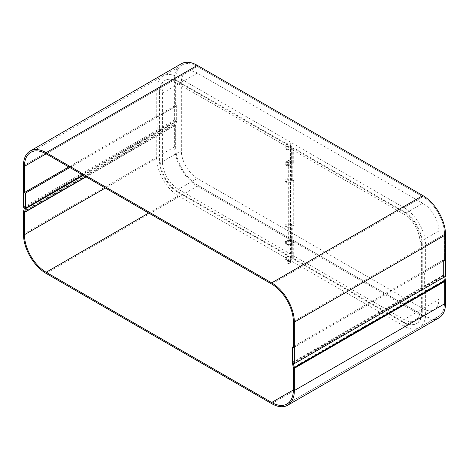 <?xml version="1.0" encoding="UTF-8"?>
<svg xmlns="http://www.w3.org/2000/svg" width="469" height="469" viewBox="0 0 469 469"><rect width="100%" height="100%" fill="white"/><g stroke="black" fill="none" stroke-linecap="round" stroke-linejoin="round"><path stroke-width="0.35" stroke-dasharray="2.35 1.76" d="M46.132 273.421L197.332 186.123A32.074 18.52 60 0 1 181.292 169.198A32.074 18.52 60 0 1 174.65 146.844L174.65 124.596A2.849 1.647 60 0 1 174.667 124.303A2.849 1.647 60 0 1 174.72 124.033L23.52 211.331M69.817 167.503L176.666 105.812L176.666 121.237L175.658 125.047L175.658 147.424A30.649 17.693 -120 0 0 182.007 168.781A30.649 17.693 -120 0 0 197.332 184.962A30.649 17.693 60 0 1 182.007 168.781A30.649 17.693 60 0 1 175.658 147.424L175.658 125.176A1.425 0.821 60 0 1 175.664 125.03A1.425 0.821 60 0 1 175.693 124.895L176.596 121.5A2.849 1.647 -120 0 0 176.649 121.231A2.849 1.647 -120 0 0 176.666 120.938L176.666 105.812L175.658 105.232L68.808 166.917M293.342 346.603L443.533 259.89L443.533 275.315L444.542 280.286L444.542 302.663A30.649 17.693 60 0 1 438.193 316.692L438.193 316.692A30.649 17.693 60 0 1 422.868 315.174L197.332 184.962L422.868 315.174A30.649 17.693 -120 0 0 438.193 316.692L286.993 403.991L438.193 316.692A30.649 17.693 -120 0 0 444.542 302.663L444.542 280.415A1.425 0.821 -120 0 0 444.536 280.263A1.425 0.821 -120 0 0 444.506 280.099L443.604 275.649A2.849 1.647 60 0 1 443.551 275.326A2.849 1.647 60 0 1 443.533 275.01L443.533 259.89L444.542 260.471L293.342 347.764M287.421 144.733A1.782 1.026 180 0 1 286.899 144.006A1.782 1.026 180 0 1 287.995 143.051A1.782 1.026 180 0 1 289.942 143.274A1.782 1.026 180 0 1 290.463 144.006A1.782 1.026 180 0 1 289.361 144.956A1.782 1.026 180 0 1 287.421 144.733M289.942 261.708A1.782 1.026 0 0 0 287.995 261.485A1.782 1.026 0 0 0 286.899 262.435A1.782 1.026 0 0 0 287.421 263.162A1.782 1.026 0 0 0 289.361 263.385A1.782 1.026 0 0 0 290.463 262.435A1.782 1.026 0 0 0 289.942 261.708M293.348 363.047L444.553 275.754L445.55 276.329M23.45 207.222L174.65 119.923L175.652 120.504L24.447 207.796M156.757 89.954L175.658 79.044L175.658 105.232L176.666 105.812L157.766 116.722L156.757 116.142L175.658 105.232L175.658 79.044A30.649 17.693 60 0 1 182.007 65.009A30.649 17.693 60 0 1 197.332 66.528L422.868 196.746L197.332 66.528L46.132 153.826L175.658 79.044A30.649 17.693 60 0 1 182.007 65.009L163.106 75.925A30.649 17.693 -120 0 0 156.757 89.954L156.757 116.142M293.342 321.576L444.542 234.283A30.649 17.693 -120 0 0 438.193 212.92A30.649 17.693 -120 0 0 422.868 196.746L403.967 207.656A30.649 17.693 60 0 1 419.292 223.83A30.649 17.693 60 0 1 425.641 245.193L444.542 234.283L444.542 260.471L443.533 259.89L424.633 270.801L425.641 271.381L444.542 260.471L444.542 234.283A30.649 17.693 -120 0 0 422.868 196.746L271.668 284.038M174.65 119.923L174.65 78.458A32.074 18.52 60 0 1 181.292 63.778M293.506 363.135L444.577 275.913A1.425 0.821 60 0 1 444.553 275.754M444.577 275.913L444.753 276.786M197.332 186.123L422.868 316.341A32.074 18.52 -120 0 0 433.467 319.424M24.423 207.931L175.623 120.639L174.72 124.033M148.696 213.037L178.431 195.872A30.649 17.693 60 0 1 163.106 179.697A30.649 17.693 60 0 1 156.757 158.334L105.349 188.016M422.868 308.625L403.967 319.541A22.629 13.068 60 0 0 415.288 320.661L434.183 309.751A22.629 13.068 -120 0 1 422.868 308.625L197.332 178.413A22.629 13.068 60 0 1 186.017 166.472A22.629 13.068 60 0 1 181.327 150.696L181.327 82.315A22.629 13.068 60 0 1 186.017 71.956L186.017 71.956A22.629 13.068 60 0 1 197.332 73.076L422.868 203.294L403.967 214.204A22.629 13.068 60 0 1 415.288 226.146A22.629 13.068 60 0 1 419.972 241.922L419.972 310.302A22.629 13.068 60 0 1 415.288 320.661L434.183 309.751A22.629 13.068 -120 0 0 438.873 299.392L438.873 231.006A22.629 13.068 -120 0 0 434.183 215.236A22.629 13.068 -120 0 0 422.868 203.294M197.332 73.076L178.431 83.986A22.629 13.068 -120 0 0 167.116 82.866A22.629 13.068 -120 0 0 162.426 93.225L162.426 161.612A22.629 13.068 -120 0 0 167.116 177.382A22.629 13.068 -120 0 0 178.431 189.324L403.967 319.541M167.116 82.866L186.017 71.956L167.116 82.866M438.193 316.692L419.292 327.602A30.649 17.693 -120 0 0 425.641 313.573L403.967 326.09A30.649 17.693 -120 0 0 419.292 327.608A30.649 17.693 -120 0 0 419.292 327.602L438.193 316.692M443.533 275.315L424.633 286.225L424.633 270.801M444.542 280.286L425.641 291.196L424.633 286.225M425.641 291.196L425.641 313.573M425.641 245.193L425.641 271.381M176.666 121.237L157.766 132.147L157.766 116.722M175.658 125.047L156.757 135.957L157.766 132.147M182.007 65.009L182.007 65.009A30.649 17.693 60 0 1 197.332 66.528L178.431 77.444A30.649 17.693 -120 0 0 163.106 75.925L30.807 152.308M156.757 135.957L156.757 158.334M178.431 83.986L403.967 214.204M178.431 195.872L403.967 326.09M403.967 207.656L178.431 77.444M159.53 92.282L159.53 160.662A25.836 14.92 -120 0 0 164.883 178.671A25.836 14.92 -120 0 0 177.798 192.308L288.904 256.455A3.564 2.058 0 0 0 285.117 258.507A3.564 2.058 0 0 0 286.16 259.961A3.564 2.058 0 0 0 290.041 260.406A3.564 2.058 0 0 0 292.246 258.507A3.564 2.058 0 0 0 291.202 257.053L178.431 191.944A25.836 14.92 60 0 1 165.51 178.308A25.836 14.92 60 0 1 160.158 160.298L160.158 91.918L159.53 92.282A25.836 14.92 60 0 1 164.883 80.457L165.51 80.088A25.836 14.92 -120 0 0 160.158 91.918M286.788 244.32A2.673 1.542 180 0 1 286.008 243.229A2.673 1.542 180 0 1 287.655 241.805A2.673 1.542 180 0 1 290.569 242.139A2.673 1.542 180 0 1 291.355 243.229A2.673 1.542 180 0 1 289.701 244.654A2.673 1.542 180 0 1 286.788 244.32M290.569 257.417A2.673 1.542 0 0 0 287.655 257.082A2.673 1.542 0 0 0 286.008 258.507A2.673 1.542 0 0 0 286.788 259.597A2.673 1.542 0 0 0 289.701 259.932A2.673 1.542 0 0 0 291.355 258.507A2.673 1.542 0 0 0 290.569 257.417M288.048 240.685L288.904 241.177A3.564 2.058 0 0 0 285.117 243.229A3.564 2.058 0 0 0 286.16 244.683A3.564 2.058 0 0 0 290.041 245.129A3.564 2.058 0 0 0 292.246 243.229A3.564 2.058 0 0 0 291.202 241.775L288.681 240.321L288.048 240.685L288.048 160.662L288.904 161.154L288.904 145.877A3.564 2.058 0 0 0 285.117 147.934A3.564 2.058 0 0 0 286.16 149.388A3.564 2.058 0 0 0 290.041 149.834A3.564 2.058 0 0 0 292.246 147.934A3.564 2.058 0 0 0 291.202 146.475L178.431 81.372A25.836 14.92 -120 0 0 165.51 80.088L164.883 80.457A25.836 14.92 60 0 1 177.798 81.735L288.904 145.877M290.569 162.116A2.673 1.542 180 0 1 291.355 163.206A2.673 1.542 180 0 1 289.701 164.637A2.673 1.542 180 0 1 286.788 164.302A2.673 1.542 180 0 1 286.008 163.206A2.673 1.542 180 0 1 287.655 161.782A2.673 1.542 180 0 1 290.569 162.116M286.788 149.025A2.673 1.542 0 0 0 289.701 149.359A2.673 1.542 0 0 0 291.355 147.934A2.673 1.542 0 0 0 290.569 146.838A2.673 1.542 0 0 0 287.655 146.504A2.673 1.542 0 0 0 286.008 147.934A2.673 1.542 0 0 0 286.788 149.025M288.904 161.154A3.564 2.058 0 0 0 285.117 163.206A3.564 2.058 0 0 0 286.16 164.666A3.564 2.058 0 0 0 290.041 165.111A3.564 2.058 0 0 0 292.246 163.206A3.564 2.058 0 0 0 291.202 161.752L288.681 160.298L288.681 240.321M288.048 160.662L288.681 160.298M288.904 241.177L288.904 256.455M290.569 224.68A2.673 1.542 0 0 0 287.655 224.346A2.673 1.542 0 0 0 286.008 225.771A2.673 1.542 0 0 0 286.788 226.861A2.673 1.542 0 0 0 289.701 227.195A2.673 1.542 0 0 0 291.355 225.771A2.673 1.542 0 0 0 290.569 224.68M290.569 241.412A2.673 1.542 0 0 0 287.655 241.078A2.673 1.542 0 0 0 286.008 242.502A2.673 1.542 0 0 0 286.788 243.593A2.673 1.542 0 0 0 289.701 243.927A2.673 1.542 0 0 0 291.355 242.502A2.673 1.542 0 0 0 290.569 241.412M293.717 258.507L293.717 242.502L291.202 241.048A3.564 2.058 0 0 0 287.315 240.603A3.564 2.058 0 0 0 285.117 242.502A3.564 2.058 0 0 0 286.16 243.956A3.564 2.058 0 0 0 290.041 244.402A3.564 2.058 0 0 0 292.246 242.502A3.564 2.058 0 0 0 292.234 242.373L293.09 242.866L293.09 258.87L293.717 258.507L403.967 322.162A25.836 14.92 -120 0 0 416.888 323.44L416.261 323.803A25.836 14.92 60 0 1 403.34 322.525L293.09 258.87M293.717 180.671L293.09 181.034L292.234 180.542A3.564 2.058 180 0 1 292.246 180.671A3.564 2.058 180 0 1 290.041 182.57A3.564 2.058 180 0 1 286.16 182.124A3.564 2.058 180 0 1 285.117 180.671A3.564 2.058 180 0 1 287.315 178.765A3.564 2.058 180 0 1 291.202 179.211L293.717 180.671L293.717 225.771L293.09 226.134L292.234 225.642L292.234 242.373M292.234 225.642A3.564 2.058 180 0 1 292.246 225.771A3.564 2.058 180 0 1 290.041 227.67A3.564 2.058 180 0 1 286.16 227.225A3.564 2.058 180 0 1 285.117 225.771A3.564 2.058 180 0 1 287.315 223.871A3.564 2.058 180 0 1 291.202 224.317L293.717 225.771M416.888 323.44A25.836 14.92 -120 0 0 422.241 311.609L421.608 311.973A25.836 14.92 60 0 1 416.261 323.803L416.888 323.44M286.788 181.761A2.673 1.542 0 0 0 289.701 182.095A2.673 1.542 0 0 0 291.355 180.671A2.673 1.542 0 0 0 290.569 179.574A2.673 1.542 0 0 0 287.655 179.24A2.673 1.542 0 0 0 286.008 180.671A2.673 1.542 0 0 0 286.788 181.761M286.788 165.029A2.673 1.542 0 0 0 289.701 165.364A2.673 1.542 0 0 0 291.355 163.939A2.673 1.542 0 0 0 290.569 162.843A2.673 1.542 0 0 0 287.655 162.508A2.673 1.542 0 0 0 286.008 163.939A2.673 1.542 0 0 0 286.788 165.029M291.202 162.479A3.564 2.058 0 0 0 287.315 162.034A3.564 2.058 0 0 0 285.117 163.939A3.564 2.058 0 0 0 286.16 165.393A3.564 2.058 0 0 0 290.041 165.838A3.564 2.058 0 0 0 292.246 163.939A3.564 2.058 0 0 0 292.234 163.81L293.09 164.302L293.717 163.939L291.202 162.479L291.202 179.211M422.241 243.229L421.608 243.593A25.836 14.92 -120 0 0 416.261 225.583A25.836 14.92 -120 0 0 403.34 211.947L293.09 148.298L293.717 147.934L403.967 211.583A25.836 14.92 60 0 1 416.888 225.22A25.836 14.92 60 0 1 422.241 243.229L422.241 311.609M293.717 147.934L293.717 163.939M293.09 164.302L293.09 148.298M292.234 180.542L292.234 163.81M421.608 243.593L421.608 311.973M293.09 226.134L293.09 181.034M293.09 242.866L293.717 242.502M23.45 211.888L174.65 124.596M83.371 175.324L176.596 121.5M86.085 176.895L175.658 125.176M443.533 275.01L292.334 362.308M444.506 280.099L293.307 367.391M174.65 78.458L23.45 165.756M293.342 367.714L444.542 280.415M292.404 362.947L443.604 275.649M271.668 403.633L422.868 316.341M175.693 124.895L85.862 176.76M176.666 120.938L82.919 175.066M174.65 146.844L23.45 234.137M162.426 93.225L181.327 82.315M197.332 178.413L178.431 189.324M419.972 310.302L438.873 299.392M419.972 241.922L438.873 231.006M162.426 161.612L181.327 150.696M160.158 160.298L159.53 160.662M291.202 241.775L291.202 257.053M177.798 81.735L178.431 81.372M291.202 161.752L291.202 146.475M177.798 192.308L178.431 191.944M403.34 211.947L403.967 211.583M403.34 322.525L403.967 322.162M291.202 224.317L291.202 241.048M286.899 262.435L286.899 144.006M290.463 262.435L290.463 144.006M286.008 243.229L286.008 258.507M292.246 243.229L292.246 258.507M291.355 147.934L291.355 163.206M285.117 147.934L285.117 163.206M292.246 147.934L292.246 163.206M286.008 147.934L286.008 163.206M285.117 243.229L285.117 258.507M291.355 243.229L291.355 258.507M286.008 242.502L286.008 225.771M292.246 242.502L292.246 225.771M291.355 180.671L291.355 163.939M285.117 180.671L285.117 163.939M292.246 180.671L292.246 163.939M286.008 180.671L286.008 163.939M285.117 242.502L285.117 225.771M291.355 242.502L291.355 225.771"/><path stroke-width="0.7" d="M294.28 367.655L293.377 363.211A1.425 0.821 -120 0 1 293.348 363.047L294.35 363.622L445.55 276.329L445.55 234.863A32.074 18.52 -120 0 0 422.868 195.579L197.332 65.367L46.132 152.66A32.074 18.52 -120 0 0 30.092 151.071A32.074 18.52 -120 0 0 23.45 165.756L23.45 207.222L24.447 207.796A1.425 0.821 60 0 1 24.423 207.931L23.52 211.331A2.849 1.647 -120 0 0 23.468 211.595A2.849 1.647 -120 0 0 23.45 211.888L23.45 234.137A32.074 18.52 -120 0 0 30.092 256.49A32.074 18.52 -120 0 0 46.132 273.421L271.668 403.633A32.074 18.52 60 0 0 287.708 405.222L438.908 317.929A32.074 18.52 -120 0 0 445.55 303.244L445.55 281.001A2.849 1.647 -120 0 0 445.532 280.685A2.849 1.647 -120 0 0 445.48 280.362L294.28 367.655A2.849 1.647 60 0 1 294.333 367.983A2.849 1.647 60 0 1 294.35 368.294L294.35 390.542A32.074 18.52 60 0 1 287.708 405.222L438.908 317.929A32.074 18.52 -120 0 1 433.467 319.424M68.808 166.917L24.458 192.524L25.467 193.105L25.467 208.23A2.849 1.647 60 0 1 25.449 208.523A2.849 1.647 60 0 1 25.396 208.793L24.494 212.193A1.425 0.821 -120 0 0 24.464 212.328A1.425 0.821 -120 0 0 24.458 212.475L24.458 234.717A30.649 17.693 -120 0 0 30.807 256.08A30.649 17.693 -120 0 0 46.132 272.255L148.696 213.037M24.458 192.524L24.458 166.337A30.649 17.693 60 0 1 30.807 152.308A30.649 17.693 60 0 1 46.132 153.826L271.668 284.038A30.649 17.693 -120 0 1 293.342 321.576L293.342 347.764L292.334 347.183L292.334 362.308A2.849 1.647 -120 0 0 292.351 362.619A2.849 1.647 -120 0 0 292.404 362.947L293.307 367.391A1.425 0.821 60 0 1 293.336 367.555A1.425 0.821 60 0 1 293.342 367.714L293.342 389.956A30.649 17.693 60 0 1 286.993 403.991L286.993 403.991A30.649 17.693 60 0 1 271.668 402.472L46.132 272.255M46.132 152.66L271.668 282.877A32.074 18.52 60 0 1 294.35 322.156L294.35 363.622M30.092 151.071L181.292 63.778A32.074 18.52 60 0 1 197.332 65.367M444.753 276.786L445.48 280.362M292.334 347.183L293.342 346.603M25.467 193.105L69.817 167.503M25.396 208.793L83.371 175.324M24.458 212.475L86.085 176.895M445.55 303.244L294.35 390.542M46.132 153.826L24.458 166.337M445.55 234.863L294.35 322.156M422.868 195.579L271.668 282.877M271.668 402.472L293.342 389.956M294.35 368.294L445.55 281.001M85.862 176.76L24.494 212.193M82.919 175.066L25.467 208.23M105.349 188.016L24.458 234.717"/></g></svg>

